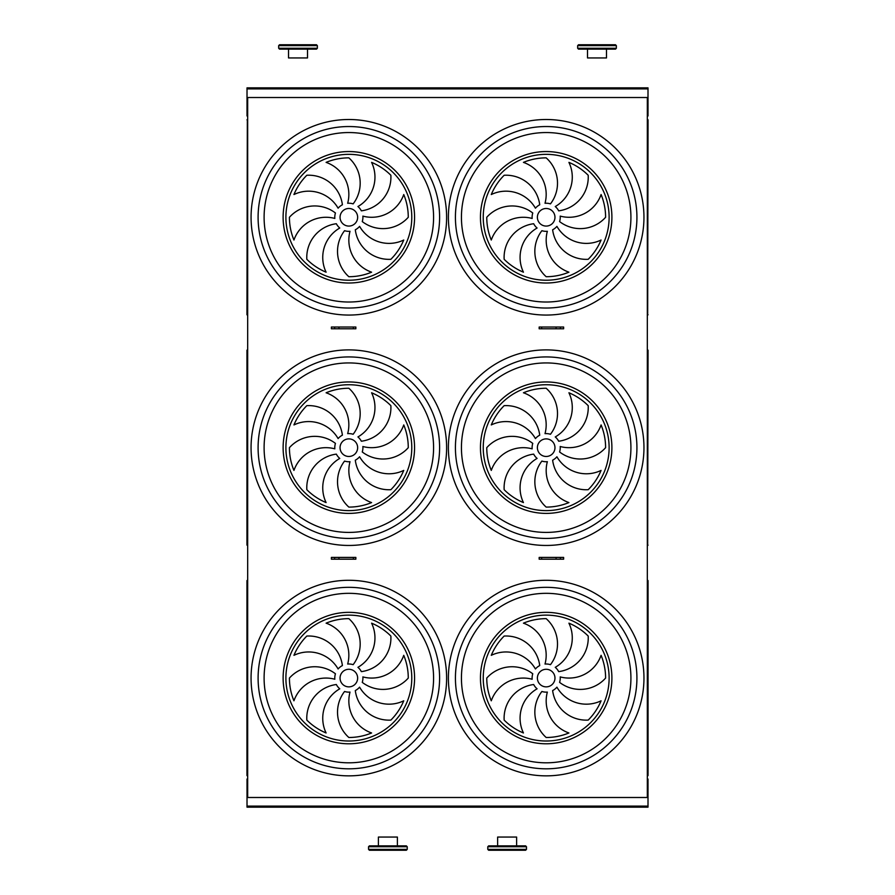 <?xml version="1.0" encoding="UTF-8"?>
<svg xmlns="http://www.w3.org/2000/svg" width="895" height="895" viewBox="0 0 895 895"><rect width="100%" height="100%" fill="white"/><g stroke="black" fill="none" stroke-linecap="round" stroke-linejoin="round"><path stroke-width="1.34" d="M647.331 797.49L247.669 797.49L247.669 97.51L647.331 97.51L647.331 797.49M541.654 559.185L563.637 559.185L563.637 557.417L539.17 557.417L539.17 559.185L541.654 559.185L541.654 557.417M331.385 559.185L331.385 557.417L355.852 557.417L355.852 559.185L331.385 559.185M338.925 328.789L331.385 328.789L331.385 327.022L353.368 327.022L353.368 328.789L338.925 328.789L338.925 327.022M541.654 328.789L563.637 328.789L563.637 327.022L539.17 327.022L539.17 328.789L541.654 328.789L541.654 327.022M648.002 88.896L247.02 88.896L247.02 87.844L648.002 87.844L648.002 115.981L647.331 115.981M247.02 88.896L247.02 115.981L247.669 115.981M247.669 779.019L247.02 779.019L247.02 807.156L648.002 807.156L648.002 806.104L247.02 806.104M647.331 779.019L648.002 779.019L648.002 806.104M246.964 314.716L247.322 119.964L246.964 314.749L247.669 315.454M647.678 315.062L648.036 119.818L647.331 119.147M348.849 226.077A8.793 8.793 0 0 0 356.467 212.887A8.793 8.793 0 0 0 341.23 212.887A8.793 8.793 0 0 0 348.849 226.077M342.405 204.776A33.943 33.943 0 0 0 306.828 175.263A59.428 59.428 0 0 0 293.94 194.539A33.943 33.943 0 0 1 338.109 208.199A14.074 14.074 0 0 1 342.405 204.776M347.674 203.266A14.074 14.074 0 0 1 353.133 203.881A33.943 33.943 0 0 0 348.849 157.856A59.428 59.428 0 0 0 326.104 162.375A33.943 33.943 0 0 1 347.674 203.266M357.933 206.544A14.074 14.074 0 0 1 361.356 210.84A33.943 33.943 0 0 0 390.869 175.263A59.428 59.428 0 0 0 371.593 162.375A33.943 33.943 0 0 1 357.933 206.544M362.867 216.109A14.074 14.074 0 0 1 362.251 221.568A33.943 33.943 0 0 0 408.277 217.284A59.428 59.428 0 0 0 403.746 194.539A33.943 33.943 0 0 1 362.867 216.109M359.589 226.368A14.074 14.074 0 0 1 355.293 229.791A33.943 33.943 0 0 0 390.869 259.304A59.428 59.428 0 0 0 403.746 240.028A33.943 33.943 0 0 1 359.589 226.368M350.012 231.302A14.074 14.074 0 0 1 344.564 230.686A33.943 33.943 0 0 0 348.849 276.712A59.428 59.428 0 0 0 371.593 272.181A33.943 33.943 0 0 1 350.012 231.302M339.764 228.024A14.074 14.074 0 0 1 336.341 223.728A33.943 33.943 0 0 0 306.828 259.304A59.428 59.428 0 0 0 326.104 272.181A33.943 33.943 0 0 1 339.764 228.024M334.831 218.447A14.074 14.074 0 0 1 335.446 212.999A33.943 33.943 0 0 0 289.421 217.284A59.428 59.428 0 0 0 293.94 240.028A33.943 33.943 0 0 1 334.831 218.447M546.174 226.077A8.793 8.793 0 0 0 553.792 212.887A8.793 8.793 0 0 0 538.566 212.887A8.793 8.793 0 0 0 546.174 226.077M539.73 204.776A33.943 33.943 0 0 0 504.153 175.263A59.428 59.428 0 0 0 491.277 194.539A33.943 33.943 0 0 1 535.434 208.199A14.074 14.074 0 0 1 539.73 204.776M545.01 203.266A14.074 14.074 0 0 1 550.459 203.881A33.943 33.943 0 0 0 546.174 157.856A59.428 59.428 0 0 0 523.441 162.375A33.943 33.943 0 0 1 545.01 203.266M555.258 206.544A14.074 14.074 0 0 1 558.681 210.84A33.943 33.943 0 0 0 588.194 175.263A59.428 59.428 0 0 0 568.918 162.375A33.943 33.943 0 0 1 555.258 206.544M560.203 216.109A14.074 14.074 0 0 1 559.576 221.568A33.943 33.943 0 0 0 605.602 217.284A59.428 59.428 0 0 0 601.082 194.539A33.943 33.943 0 0 1 560.203 216.109M556.914 226.368A14.074 14.074 0 0 1 552.629 229.791A33.943 33.943 0 0 0 588.194 259.304A59.428 59.428 0 0 0 601.082 240.028A33.943 33.943 0 0 1 556.914 226.368M547.348 231.302A14.074 14.074 0 0 1 541.889 230.686A33.943 33.943 0 0 0 546.174 276.712A59.428 59.428 0 0 0 568.918 272.181A33.943 33.943 0 0 1 547.348 231.302M537.089 228.024A14.074 14.074 0 0 1 533.666 223.728A33.943 33.943 0 0 0 504.153 259.304A59.428 59.428 0 0 0 523.441 272.181A33.943 33.943 0 0 1 537.089 228.024M532.156 218.447A14.074 14.074 0 0 1 532.771 212.999A33.943 33.943 0 0 0 486.757 217.284A59.428 59.428 0 0 0 491.277 240.028A33.943 33.943 0 0 1 532.156 218.447M546.174 308.037A90.753 90.753 0 0 1 467.582 171.907A90.753 90.753 0 0 1 624.766 171.907A90.753 90.753 0 0 1 546.174 308.037M348.849 308.037A90.753 90.753 0 0 1 270.256 171.907A90.753 90.753 0 0 1 427.441 171.907A90.753 90.753 0 0 1 348.849 308.037M246.964 545.111L247.322 349.889M247.669 349.509L246.964 350.214L246.964 545.144L247.669 350.504M647.678 545.458L648.036 350.214L647.331 349.542M348.849 456.472A8.793 8.793 0 0 0 356.467 443.282A8.793 8.793 0 0 0 341.23 443.282A8.793 8.793 0 0 0 348.849 456.472M342.405 435.171A33.943 33.943 0 0 0 306.828 405.659A59.428 59.428 0 0 0 293.94 424.935A33.943 33.943 0 0 1 338.109 438.595A14.074 14.074 0 0 1 342.405 435.171M347.674 433.65A14.074 14.074 0 0 1 353.133 434.276A33.943 33.943 0 0 0 348.849 388.251A59.428 59.428 0 0 0 326.104 392.771A33.943 33.943 0 0 1 347.674 433.65M357.933 436.939A14.074 14.074 0 0 1 361.356 441.224A33.943 33.943 0 0 0 390.869 405.659A59.428 59.428 0 0 0 371.593 392.771A33.943 33.943 0 0 1 357.933 436.939M362.867 446.504A14.074 14.074 0 0 1 362.251 451.964A33.943 33.943 0 0 0 408.277 447.679A59.428 59.428 0 0 0 403.746 424.935A33.943 33.943 0 0 1 362.867 446.504M359.589 456.763A14.074 14.074 0 0 1 355.293 460.187A33.943 33.943 0 0 0 390.869 489.699A59.428 59.428 0 0 0 403.746 470.412A33.943 33.943 0 0 1 359.589 456.763M350.012 461.697A14.074 14.074 0 0 1 344.564 461.082A33.943 33.943 0 0 0 348.849 507.096A59.428 59.428 0 0 0 371.593 502.576A33.943 33.943 0 0 1 350.012 461.697M339.764 458.419A14.074 14.074 0 0 1 336.341 454.123A33.943 33.943 0 0 0 306.828 489.699A59.428 59.428 0 0 0 326.104 502.576A33.943 33.943 0 0 1 339.764 458.419M334.831 448.842A14.074 14.074 0 0 1 335.446 443.394A33.943 33.943 0 0 0 289.421 447.679A59.428 59.428 0 0 0 293.94 470.412A33.943 33.943 0 0 1 334.831 448.842M546.174 456.472A8.793 8.793 0 0 0 553.792 443.282A8.793 8.793 0 0 0 538.566 443.282A8.793 8.793 0 0 0 546.174 456.472M539.73 435.171A33.943 33.943 0 0 0 504.153 405.659A59.428 59.428 0 0 0 491.277 424.935A33.943 33.943 0 0 1 535.434 438.595A14.074 14.074 0 0 1 539.73 435.171M545.01 433.65A14.074 14.074 0 0 1 550.459 434.276A33.943 33.943 0 0 0 546.174 388.251A59.428 59.428 0 0 0 523.441 392.771A33.943 33.943 0 0 1 545.01 433.65M555.258 436.939A14.074 14.074 0 0 1 558.681 441.224A33.943 33.943 0 0 0 588.194 405.659A59.428 59.428 0 0 0 568.918 392.771A33.943 33.943 0 0 1 555.258 436.939M560.203 446.504A14.074 14.074 0 0 1 559.576 451.964A33.943 33.943 0 0 0 605.602 447.679A59.428 59.428 0 0 0 601.082 424.935A33.943 33.943 0 0 1 560.203 446.504M556.914 456.763A14.074 14.074 0 0 1 552.629 460.187A33.943 33.943 0 0 0 588.194 489.699A59.428 59.428 0 0 0 601.082 470.412A33.943 33.943 0 0 1 556.914 456.763M547.348 461.697A14.074 14.074 0 0 1 541.889 461.082A33.943 33.943 0 0 0 546.174 507.096A59.428 59.428 0 0 0 568.918 502.576A33.943 33.943 0 0 1 547.348 461.697M537.089 458.419A14.074 14.074 0 0 1 533.666 454.123A33.943 33.943 0 0 0 504.153 489.699A59.428 59.428 0 0 0 523.441 502.576A33.943 33.943 0 0 1 537.089 458.419M532.156 448.842A14.074 14.074 0 0 1 532.771 443.394A33.943 33.943 0 0 0 486.757 447.679A59.428 59.428 0 0 0 491.277 470.412A33.943 33.943 0 0 1 532.156 448.842M546.174 538.432A90.753 90.753 0 0 1 467.582 402.303A90.753 90.753 0 0 1 624.766 402.303A90.753 90.753 0 0 1 546.174 538.432M348.849 538.432A90.753 90.753 0 0 1 270.256 402.303A90.753 90.753 0 0 1 427.441 402.303A90.753 90.753 0 0 1 348.849 538.432M532.156 679.238A14.074 14.074 0 0 1 532.771 673.79A33.943 33.943 0 0 0 486.757 678.074A59.428 59.428 0 0 0 491.277 700.807A33.943 33.943 0 0 1 532.156 679.238M537.089 688.814A14.074 14.074 0 0 1 533.666 684.518A33.943 33.943 0 0 0 504.153 720.095A59.428 59.428 0 0 0 523.441 732.971A33.943 33.943 0 0 1 537.089 688.814M547.348 692.092A14.074 14.074 0 0 1 541.889 691.477A33.943 33.943 0 0 0 546.174 737.491A59.428 59.428 0 0 0 568.918 732.971A33.943 33.943 0 0 1 547.348 692.092M556.914 687.159A14.074 14.074 0 0 1 552.629 690.571A33.943 33.943 0 0 0 588.194 720.095A59.428 59.428 0 0 0 601.082 700.807A33.943 33.943 0 0 1 556.914 687.159M560.203 676.9A14.074 14.074 0 0 1 559.576 682.359A33.943 33.943 0 0 0 605.602 678.074A59.428 59.428 0 0 0 601.082 655.33A33.943 33.943 0 0 1 560.203 676.9M555.258 667.323A14.074 14.074 0 0 1 558.681 671.619A33.943 33.943 0 0 0 588.194 636.054A59.428 59.428 0 0 0 568.918 623.166A33.943 33.943 0 0 1 555.258 667.323M545.01 664.045A14.074 14.074 0 0 1 550.459 664.672A33.943 33.943 0 0 0 546.174 618.646A59.428 59.428 0 0 0 523.441 623.166A33.943 33.943 0 0 1 545.01 664.045M539.73 665.567A33.943 33.943 0 0 0 504.153 636.054A59.428 59.428 0 0 0 491.277 655.33A33.943 33.943 0 0 1 535.434 668.979A14.074 14.074 0 0 1 539.73 665.567M546.174 686.868A8.793 8.793 0 0 0 553.792 673.678A8.793 8.793 0 0 0 538.566 673.678A8.793 8.793 0 0 0 546.174 686.868M334.831 679.238A14.074 14.074 0 0 1 335.446 673.79A33.943 33.943 0 0 0 289.421 678.074A59.428 59.428 0 0 0 293.94 700.807A33.943 33.943 0 0 1 334.831 679.238M339.764 688.814A14.074 14.074 0 0 1 336.341 684.518A33.943 33.943 0 0 0 306.828 720.095A59.428 59.428 0 0 0 326.104 732.971A33.943 33.943 0 0 1 339.764 688.814M350.012 692.092A14.074 14.074 0 0 1 344.564 691.477A33.943 33.943 0 0 0 348.849 737.491A59.428 59.428 0 0 0 371.593 732.971A33.943 33.943 0 0 1 350.012 692.092M359.589 687.159A14.074 14.074 0 0 1 355.293 690.571A33.943 33.943 0 0 0 390.869 720.095A59.428 59.428 0 0 0 403.746 700.807A33.943 33.943 0 0 1 359.589 687.159M362.867 676.9A14.074 14.074 0 0 1 362.251 682.359A33.943 33.943 0 0 0 408.277 678.074A59.428 59.428 0 0 0 403.746 655.33A33.943 33.943 0 0 1 362.867 676.9M357.933 667.323A14.074 14.074 0 0 1 361.356 671.619A33.943 33.943 0 0 0 390.869 636.054A59.428 59.428 0 0 0 371.593 623.166A33.943 33.943 0 0 1 357.933 667.323M347.674 664.045A14.074 14.074 0 0 1 353.133 664.672A33.943 33.943 0 0 0 348.849 618.646A59.428 59.428 0 0 0 326.104 623.166A33.943 33.943 0 0 1 347.674 664.045M342.405 665.567A33.943 33.943 0 0 0 306.828 636.054A59.428 59.428 0 0 0 293.94 655.33A33.943 33.943 0 0 1 338.109 668.979A14.074 14.074 0 0 1 342.405 665.567M348.849 686.868A8.793 8.793 0 0 0 356.467 673.678A8.793 8.793 0 0 0 341.23 673.678A8.793 8.793 0 0 0 348.849 686.868M546.174 768.816A90.753 90.753 0 0 1 467.582 632.698A90.753 90.753 0 0 1 624.766 632.698A90.753 90.753 0 0 1 546.174 768.816A90.753 90.753 0 0 1 467.582 632.698A90.753 90.753 0 0 1 624.766 632.698A90.753 90.753 0 0 1 546.174 768.816M348.849 768.816A90.753 90.753 0 0 1 270.256 632.698A90.753 90.753 0 0 1 427.441 632.698A90.753 90.753 0 0 1 348.849 768.816A90.753 90.753 0 0 1 270.256 632.698A90.753 90.753 0 0 1 427.441 632.698A90.753 90.753 0 0 1 348.849 768.816M247.669 776.245L246.964 775.54L246.964 580.609L246.964 775.506L246.964 580.609L247.669 579.904M647.331 776.245L648.036 775.54L648.036 580.609L647.331 579.938M560.404 559.185L560.404 557.417M556.097 559.185L556.097 557.417M338.925 559.185L338.925 557.417M353.368 559.185L353.368 557.417M334.618 559.185L334.618 557.417M334.618 328.789L334.618 327.022M353.368 327.022L355.852 327.022L355.852 328.789L353.368 328.789M560.404 328.789L560.404 327.022M556.097 328.789L556.097 327.022M407.236 846.737L368.55 846.737L369.422 845.853L406.352 845.853L407.236 846.737L407.236 849.366L406.352 850.25L369.422 850.25L368.55 849.366L407.236 849.366M526.484 849.366L526.484 846.737L487.786 846.737L487.786 849.366L526.484 849.366L525.6 850.25L488.67 850.25L487.786 849.366M487.786 846.737L488.67 845.853L525.6 845.853L526.484 846.737M516.628 850.25L525.6 850.25M317.367 48.263L316.483 49.147L279.553 49.147L278.669 48.263L317.367 48.263L317.367 45.634L278.669 45.634L279.553 44.75L316.483 44.75L317.367 45.634M577.655 48.263L616.353 48.263L615.469 49.147L578.539 49.147L577.655 48.263L577.655 45.634L578.539 44.75L615.469 44.75L616.353 45.634L577.655 45.634M606.497 49.147L587.512 49.147L606.497 49.147L606.497 57.94L587.512 57.94L587.512 49.147M497.631 845.853L497.631 837.06L516.628 837.06L516.628 845.853M378.395 845.853L378.395 837.06L397.391 837.06L397.391 845.853M307.511 49.147L307.511 57.94L288.526 57.94L288.526 49.147M348.849 315.062A97.79 97.79 0 0 1 264.159 168.394A97.79 97.79 0 0 1 433.527 168.394A97.79 97.79 0 0 1 348.849 315.062M546.174 315.062A97.79 97.79 0 0 1 461.496 168.394A97.79 97.79 0 0 1 630.863 168.394A97.79 97.79 0 0 1 546.174 315.062M348.849 545.458A97.79 97.79 0 0 1 264.159 398.778A97.79 97.79 0 0 1 433.527 398.778A97.79 97.79 0 0 1 348.849 545.458M546.174 545.458A97.79 97.79 0 0 1 461.496 398.778A97.79 97.79 0 0 1 630.863 398.778A97.79 97.79 0 0 1 546.174 545.458M546.174 775.853A97.79 97.79 0 0 1 461.496 629.174A97.79 97.79 0 0 1 630.863 629.174A97.79 97.79 0 0 1 546.174 775.853M348.849 775.853A97.79 97.79 0 0 1 264.159 629.174A97.79 97.79 0 0 1 433.527 629.174A97.79 97.79 0 0 1 348.849 775.853M648.002 114.918L647.331 114.918M247.669 114.918L247.02 114.918M247.669 780.082L247.02 780.082M648.002 780.082L647.331 780.082M247.669 120.109L246.964 119.818M247.669 314.458L247.322 315.096M647.331 314.458L647.331 120.109M348.849 283.01A65.727 65.727 0 0 1 291.927 184.415A65.727 65.727 0 0 1 405.759 184.415A65.727 65.727 0 0 1 348.849 283.01M348.849 280.224A62.941 62.941 0 0 0 403.354 185.813A62.941 62.941 0 0 0 294.332 185.813A62.941 62.941 0 0 0 348.849 280.224M546.174 283.01A65.727 65.727 0 0 1 489.263 184.415A65.727 65.727 0 0 1 603.096 184.415A65.727 65.727 0 0 1 546.174 283.01M546.174 280.224A62.941 62.941 0 0 0 600.69 185.813A62.941 62.941 0 0 0 491.668 185.813A62.941 62.941 0 0 0 546.174 280.224M546.174 302.018A84.734 84.734 0 0 0 630.919 217.284A84.734 84.734 0 0 0 546.174 132.549A84.734 84.734 0 0 0 461.44 217.284A84.734 84.734 0 0 0 546.174 302.018M348.849 302.018A84.734 84.734 0 0 0 433.583 217.284A84.734 84.734 0 0 0 348.849 132.549A84.734 84.734 0 0 0 264.103 217.284A84.734 84.734 0 0 0 348.849 302.018M247.669 544.854L247.669 545.849M647.331 544.854L647.331 350.504M348.849 513.394A65.727 65.727 0 0 1 291.927 414.81A65.727 65.727 0 0 1 405.759 414.81A65.727 65.727 0 0 1 348.849 513.394M348.849 510.62A62.941 62.941 0 0 0 403.354 416.209A62.941 62.941 0 0 0 294.332 416.209A62.941 62.941 0 0 0 348.849 510.62M546.174 513.394A65.727 65.727 0 0 1 489.263 414.81A65.727 65.727 0 0 1 603.096 414.81A65.727 65.727 0 0 1 546.174 513.394M546.174 510.62A62.941 62.941 0 0 0 600.69 416.209A62.941 62.941 0 0 0 491.668 416.209A62.941 62.941 0 0 0 546.174 510.62M546.174 532.413A84.734 84.734 0 0 0 630.919 447.679A84.734 84.734 0 0 0 546.174 362.934A84.734 84.734 0 0 0 461.44 447.679A84.734 84.734 0 0 0 546.174 532.413M348.849 532.413A84.734 84.734 0 0 0 433.583 447.679A84.734 84.734 0 0 0 348.849 362.934A84.734 84.734 0 0 0 264.103 447.679A84.734 84.734 0 0 0 348.849 532.413M546.174 741.015A62.941 62.941 0 0 0 600.69 646.604A62.941 62.941 0 0 0 491.668 646.604A62.941 62.941 0 0 0 546.174 741.015M348.849 741.015A62.941 62.941 0 0 0 403.354 646.604A62.941 62.941 0 0 0 294.332 646.604A62.941 62.941 0 0 0 348.849 741.015M348.849 743.79A65.727 65.727 0 0 1 283.122 678.074A65.727 65.727 0 0 1 348.849 612.348A65.727 65.727 0 0 1 414.575 678.074A65.727 65.727 0 0 1 348.849 743.79M348.849 593.329A84.734 84.734 0 0 0 264.103 678.074A84.734 84.734 0 0 0 348.849 762.808A84.734 84.734 0 0 0 433.583 678.074A84.734 84.734 0 0 0 348.849 593.329M546.174 743.79A65.727 65.727 0 0 1 480.458 678.074A65.727 65.727 0 0 1 546.174 612.348A65.727 65.727 0 0 1 611.9 678.074A65.727 65.727 0 0 1 546.174 743.79M546.174 593.329A84.734 84.734 0 0 0 461.44 678.074A84.734 84.734 0 0 0 546.174 762.808A84.734 84.734 0 0 0 630.919 678.074A84.734 84.734 0 0 0 546.174 593.329M247.669 580.9L247.322 580.284M247.669 775.249L247.322 775.853M647.331 775.249L647.331 580.9M647.331 315.454L648.036 314.749M647.331 545.849L648.036 545.144M368.55 846.737L368.55 849.366M278.669 48.263L278.669 45.634M616.353 48.263L616.353 45.634"/></g></svg>
